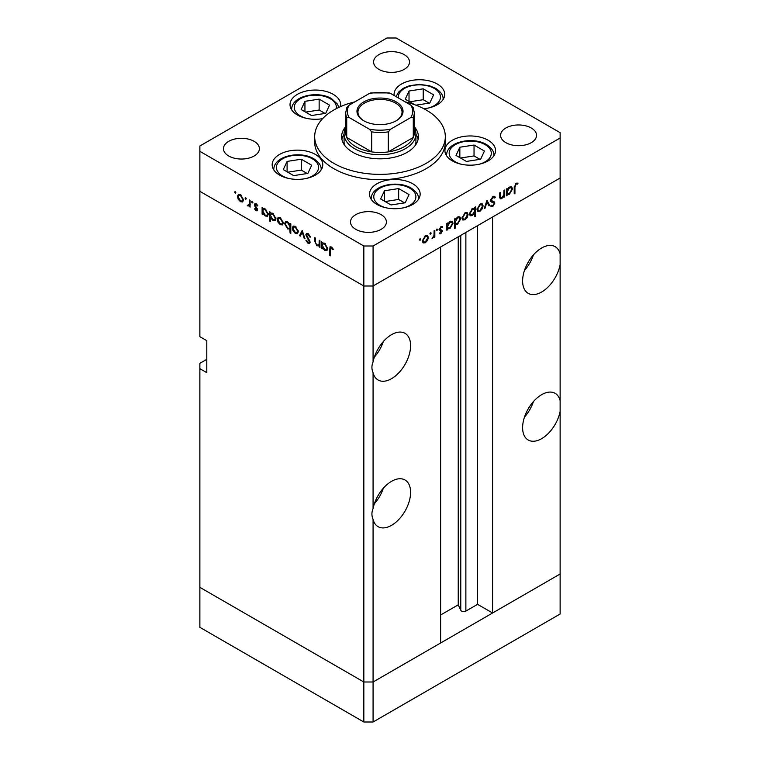 <?xml version="1.0" encoding="UTF-8"?>
<svg xmlns="http://www.w3.org/2000/svg" width="760" height="760" viewBox="0 0 760 760"><rect width="100%" height="100%" fill="white"/><g stroke="black" fill="none" stroke-linecap="round" stroke-linejoin="round"><path stroke-width="1.14" d="M373.074 722L373.074 681.995L440.619 642.998L440.619 247L373.074 285.998L373.074 361.959C371.535 365.541 371.535 369.123 373.074 372.704L373.074 508.62C371.535 512.211 371.535 515.793 373.074 519.375L373.074 681.995L363.831 681.995L199.87 587.337L199.87 627.332L363.831 722L373.074 722L560.13 614.004L560.13 574L373.074 681.995L363.831 681.995L363.831 722M560.13 253.954A26.942 15.561 120 0 0 555.133 246.667A26.942 15.561 120 0 0 541.661 247.998A26.942 15.561 120 0 0 524.058 271.748A26.942 15.561 120 0 0 528.19 293.331A26.942 15.561 120 0 0 541.661 292.001A26.942 15.561 120 0 0 560.13 264.708L560.13 400.624A26.942 15.561 120 0 0 555.133 393.328A26.942 15.561 120 0 0 541.661 394.668A26.942 15.561 120 0 0 524.058 418.409A26.942 15.561 120 0 0 528.19 440.002A26.942 15.561 120 0 0 541.661 438.662A26.942 15.561 120 0 0 560.13 411.378L560.13 574L492.584 612.997L492.584 216.999L560.13 178.001L560.13 264.708M524.466 270.446A26.942 15.561 120 0 0 533.444 254.885M560.13 400.624L560.13 411.378M524.466 417.116A26.942 15.561 120 0 0 533.444 401.555M373.074 519.375A26.942 15.561 120 0 0 378.072 526.67A26.942 15.561 120 0 0 391.542 525.331A26.942 15.561 120 0 0 409.146 501.59A26.942 15.561 120 0 0 405.023 479.997A26.942 15.561 120 0 0 391.542 481.337A26.942 15.561 120 0 0 373.074 508.62M374.357 503.775A26.942 15.561 120 0 0 383.334 488.224M373.074 372.704A26.942 15.561 120 0 0 378.072 380A26.942 15.561 120 0 0 391.542 378.67A26.942 15.561 120 0 0 409.146 354.92A26.942 15.561 120 0 0 405.023 333.327A26.942 15.561 120 0 0 391.542 334.666A26.942 15.561 120 0 0 373.074 361.959M374.357 357.115A26.942 15.561 120 0 0 383.334 341.553M492.584 612.997L477.574 604.333L465.87 611.087A3.049 1.758 180 0 1 461.558 611.087A3.049 1.758 180 0 1 460.769 610.299L458.233 604.836L440.619 615.001M206.796 359.337L199.87 363.337L199.87 587.337L363.831 681.995L363.831 285.998L199.87 191.33L199.87 336.67L206.796 340.67L206.796 372.666L199.87 368.666M199.87 151.335L199.87 191.33L363.831 285.998L373.074 285.998L363.831 285.998L363.831 246.002L373.074 246.002L560.13 137.997L560.13 132.667L396.169 38L386.925 38L199.87 145.996L199.87 151.335L363.831 246.002M458.233 604.836L458.233 236.835M477.574 604.333L477.574 225.663M414.295 127.813A35.929 20.738 180 0 1 415.929 133.998A35.929 20.738 180 0 1 393.747 153.159A35.929 20.738 180 0 1 354.597 148.666A35.929 20.738 180 0 1 344.071 133.998L344.071 141.996A35.929 20.738 0 0 0 344.46 145.018M345.705 126.72A38.38 22.154 0 0 0 341.62 136.667A38.38 22.154 0 0 0 352.868 152.332A38.38 22.154 0 0 0 394.687 157.139A38.38 22.154 0 0 0 418.38 136.667A38.38 22.154 0 0 0 414.295 126.72M344.071 134.207A38.38 22.154 0 0 0 341.905 139.336M354.825 101.868A65.322 37.715 0 0 0 314.678 136.667A65.322 37.715 0 0 0 333.811 163.333A65.322 37.715 0 0 0 404.994 171.504A65.322 37.715 0 0 0 445.322 136.667A65.322 37.715 0 0 0 426.189 110.001A65.322 37.715 0 0 0 405.175 101.868M314.678 136.667L314.678 141.996A65.322 37.715 0 0 0 333.811 168.663A65.322 37.715 0 0 0 404.994 176.843A65.322 37.715 0 0 0 445.322 141.996L445.322 136.667M488.129 140.239A25.308 14.611 0 0 0 460.55 137.066A25.308 14.611 0 0 0 444.923 150.566A25.308 14.611 0 0 0 452.333 160.901A25.308 14.611 0 0 0 479.921 164.065A25.308 14.611 0 0 0 495.548 150.566A25.308 14.611 0 0 0 488.129 140.239M412.737 183.758A25.308 14.611 0 0 0 385.159 180.595A25.308 14.611 0 0 0 369.531 194.094A25.308 14.611 0 0 0 376.941 204.43A25.308 14.611 0 0 0 404.529 207.594A25.308 14.611 0 0 0 420.156 194.094A25.308 14.611 0 0 0 412.737 183.758M315.381 154.423A25.308 14.611 0 0 0 287.793 151.25A25.308 14.611 0 0 0 272.166 164.749A25.308 14.611 0 0 0 279.585 175.085A25.308 14.611 0 0 0 307.163 178.258A25.308 14.611 0 0 0 322.791 164.749A25.308 14.611 0 0 0 315.381 154.423M340.413 106.666A25.308 14.611 0 0 0 340.651 104.662A25.308 14.611 0 0 0 333.231 94.335A25.308 14.611 0 0 0 305.653 91.162A25.308 14.611 0 0 0 290.026 104.662A25.308 14.611 0 0 0 297.435 114.997A25.308 14.611 0 0 0 322.601 118.664M423.899 108.737A25.308 14.611 0 0 0 444.724 94.354A25.308 14.611 0 0 0 437.304 84.028A25.308 14.611 0 0 0 409.726 80.855A25.308 14.611 0 0 0 394.098 94.354A25.308 14.611 0 0 0 394.183 95.522M228.732 156A17.965 10.374 180 0 1 223.468 148.666A17.965 10.374 180 0 1 234.564 139.08A17.965 10.374 180 0 1 254.134 141.332A17.965 10.374 180 0 1 259.397 148.666A17.965 10.374 180 0 1 248.311 158.251A17.965 10.374 180 0 1 228.732 156M505.865 142.661A17.965 10.374 180 0 1 500.603 135.337A17.965 10.374 180 0 1 511.689 125.751A17.965 10.374 180 0 1 531.269 128.003A17.965 10.374 180 0 1 536.531 135.337A17.965 10.374 180 0 1 525.436 144.913A17.965 10.374 180 0 1 505.865 142.661M381.159 214.662A17.965 10.374 0 0 0 361.579 212.42A17.965 10.374 0 0 0 350.493 221.996A17.965 10.374 0 0 0 355.756 229.33A17.965 10.374 0 0 0 375.326 231.582A17.965 10.374 0 0 0 386.412 221.996A17.965 10.374 0 0 0 381.159 214.662M404.244 54.663A17.965 10.374 0 0 0 384.674 52.421A17.965 10.374 0 0 0 373.587 61.997A17.965 10.374 0 0 0 378.841 69.331A17.965 10.374 0 0 0 398.42 71.582A17.965 10.374 0 0 0 409.507 61.997A17.965 10.374 0 0 0 404.244 54.663M319.922 245.404L316.948 245.869L314.744 241.138L314.744 237.652L315.466 238.079L315.552 242.886L317.081 245.109L319.086 244.463L319.2 240.226L319.922 240.644L319.922 247.465L318.858 246.078M319.922 244.435L318.563 245.223L319.922 243.979M305.834 234.802L306.479 233.424L308.142 233.605L310.602 237.063L309.918 237.139L308.142 234.564L306.555 235.23L309.633 240.673L310.08 242.355L309.548 243.57L308.094 243.39L305.938 240.568L306.594 240.369L308.17 242.478L309.358 241.975L305.834 234.802L308.019 233.538M308.227 233.662L306.555 235.23M308.17 242.478L309.985 241.613M302.204 230.413L305.007 238.849L304.219 238.402L302.262 232.303L300.295 236.132L299.516 235.685L302.204 230.413M297.559 233.548L295.308 233.377L293.065 230.954L292.258 228.066L293.18 226.062L295.308 226.318L298.376 231.591L297.435 233.624M282.54 224.874L280.288 224.703L278.046 222.281L277.229 219.393L278.151 217.379L280.288 217.645L283.347 222.917L282.406 224.95M263.292 208.591L265.24 208.952L268.318 214.282L267.444 216.22L265.221 216.001L262.827 213.237L262.827 214.5L262.105 214.082L262.105 207.261L263.074 208.696M235.21 191.615L235.885 192.784L235.21 193.173L234.536 192.005L235.21 191.615M235.885 192.784L235.21 193.173L235.885 192.784M242.744 201.894L240.493 201.723L238.25 199.31L237.443 196.412L238.364 194.408L240.493 194.664L243.552 199.946L242.611 201.98M245.679 197.657L246.354 198.825L245.679 199.215L245.005 198.046L245.679 197.657M246.354 198.825L245.679 199.215L246.354 198.825M250.078 205.304L247.912 206.017L247.285 205.418L249.223 204.459L249.356 199.909L250.078 200.326L250.078 207.148L249.356 205.722L248.966 206.074M248.054 205.257L250.078 203.965M252.206 201.428L252.88 202.597L252.206 202.986L251.531 201.818L252.206 201.428M252.88 202.597L252.206 202.986L252.88 202.597M257.545 209.779L257.089 210.833L256.053 210.71L254.534 208.867L255.027 208.563L256.053 209.874L256.813 209.399L254.704 205.903L254.933 203.566L256.167 203.718L257.849 205.618L257.374 205.969L256.205 204.573L255.16 205.067L257.545 209.779M256.053 209.874L257.44 209.038M256.823 204.212L255.16 205.067M270.959 213.018L272.906 213.38L275.984 218.709L275.11 220.647L272.887 220.428L270.493 217.607L270.493 221.682L269.772 221.264L269.772 211.689L270.74 213.123M290.805 228.579L287.669 228.969L284.591 223.639L285.466 221.701L287.698 221.92L290.082 224.675L290.082 223.421L290.805 223.839L290.805 233.405L290.082 232.987L289.826 229.178M322.772 242.934L324.719 243.295L327.798 248.624L326.923 250.562L324.7 250.344L322.306 247.579L322.306 248.843L321.584 248.425L321.584 241.604L322.553 243.038M332.025 247.523L330.182 249.698L330.182 255.901L329.46 255.483L330.02 246.819L331.341 247L333.298 249.204L332.87 249.679L330.562 247.865L331.673 247.219M499.5 196.831L501.828 197.761L503.842 194.798L503.956 190.437L504.678 190.019L504.678 196.84L503.956 197.258L503.956 196.023L501.704 198.673L500.166 198.854L499.5 193.011L500.222 192.584L500.697 197.951L499.519 197.267M494.665 198.065L492.898 197.534L491.311 200.032L491.596 200.782L494.38 201.932L494.836 203.091L492.841 206.425L490.684 206.083L491.34 205.133L492.926 205.418L494.104 203.556L493.572 202.654L491.406 201.951L490.58 200.44L492.898 196.583L494.608 196.412L495.349 197.201L494.665 198.065L492.708 196.697M490.589 200.203L491.919 201.011L490.589 200.25M491.255 206.539L490.684 206.083M491.34 205.133L491.834 205.504L491.302 205.19M491.796 202.217L491.264 201.324L493.639 202.692L490.181 201.02M486.961 200.25L489.753 205.447L488.975 205.903L487.008 202.075L485.051 208.173L484.262 208.62L486.961 200.25M483.123 205.855L482.315 208.734L480.063 211.166L477.822 211.337L477.014 209.38L480.063 204.107L482.201 203.841L483.123 205.855L482.22 205.333M468.094 214.529L467.286 217.417L465.034 219.839L462.792 220.01L461.985 218.053L465.034 212.781L467.172 212.524L468.094 214.529L467.2 214.006M446.851 228.123L447.583 228.541L447.583 229.805L446.851 230.223L446.851 223.402L447.583 222.984L447.583 224.162L449.996 221.473L452.181 221.255L453.074 223.24L449.967 228.541L447.925 228.807M420.071 238.744L420.736 239.134L420.071 240.302L419.397 239.913L420.071 238.744L420.736 239.134L420.071 238.744M420.071 240.302L419.397 239.913L420.071 240.302M560.13 137.997L560.13 178.001L373.074 285.998L373.074 246.002M428.412 237.443L427.595 240.331L425.353 242.754L423.101 242.924L422.294 240.968L425.353 235.695L427.481 235.439L428.412 237.443L427.509 236.92M430.53 232.702L431.205 233.092L430.53 234.26L429.856 233.871L430.53 232.702L431.205 233.092L430.53 232.702M430.53 234.26L429.856 233.871L430.53 234.26M434.112 230.755L434.834 230.337L434.834 237.158L434.112 237.576L434.112 236.578L432.031 238.659L433.979 235.467L434.112 230.755M436.962 228.998L437.627 229.387L436.962 230.546L436.287 230.156L436.962 228.998L437.627 229.387L436.962 228.998M436.962 230.546L436.287 230.156L436.962 230.546M442.12 227.563L440.952 227.525L439.907 229.225L442.026 230.289L442.291 231.182L440.8 233.833L439.289 233.738L439.784 232.864L440.8 232.997L441.57 231.638L439.46 230.575L439.185 229.681L440.914 226.708L442.605 226.66L442.12 227.563L440.791 226.784M439.784 232.864L440.8 232.997M441.37 231.135L439.46 230.575M440.173 229.795L441.588 230.033M454.518 223.639L455.249 224.057L455.249 228.123L454.518 228.541L454.518 218.975L455.249 218.557L455.249 219.735L457.662 217.037L459.847 216.828L460.74 218.814L457.634 224.114L455.61 224.343M474.126 208.097L474.829 208.506L474.829 207.243L475.56 206.825L475.56 216.4L474.829 216.818L474.829 212.828L472.425 215.574L470.231 215.792L469.338 213.816L472.445 208.506L474.497 208.25M506.34 193.781L507.062 194.199L507.062 195.462L506.34 195.88L506.34 189.059L507.062 188.641L507.062 189.82L509.475 187.131L511.661 186.912L512.553 188.898L509.447 194.199L507.404 194.465M516.059 184.167L514.938 187.216L514.938 193.429L514.216 193.847L514.216 187.539L516.097 183.189L518.044 183.131L517.617 184.1L515.356 183.758M418.095 139.336A38.38 22.154 0 0 0 415.929 134.207M415.54 145.018A35.929 20.738 0 0 0 415.929 141.996L415.929 133.998M427.082 240.027L427.595 240.331M424.441 242.231L425.353 242.754M423.016 240.549L423.709 242.07L425.353 241.917L427.68 237.851L427.006 236.341L425.353 236.531L423.016 240.549L422.36 240.169M424.688 236.151L425.353 236.531M434.112 236.74L434.834 237.158M439.622 233.149L440.8 233.833M439.195 229.881L441.18 231.021M440.781 226.793L441.892 227.439M440.325 227.164L440.952 227.525M439.299 228.874L439.907 229.225M439.717 228.959L439.983 229.852L442.291 231.182M446.851 229.387L447.583 229.805M446.851 223.744L447.583 224.162M450.69 221.15L450.756 221.625M452.143 222.708L453.074 223.24M449.103 228.038L449.967 228.541M447.336 227.373L446.851 227.563M447.583 226.375L448.248 227.905L449.958 227.706L452.342 223.649L451.639 222.148L449.967 222.319L447.583 226.375L446.851 225.957M449.312 221.939L449.967 222.319M454.518 227.706L455.249 228.123M454.518 219.317L455.249 219.735M458.356 216.723L458.423 217.198M459.819 218.281L460.74 218.814M456.769 223.611L457.634 224.114M455.002 222.946L454.518 223.126M455.249 221.948L455.914 223.478L457.624 223.278L460.019 219.222L459.315 217.721L457.634 217.892L455.249 221.948L454.518 221.53M456.978 217.512L457.634 217.892M466.763 217.113L467.286 217.417M464.132 219.317L465.034 219.839M462.707 217.635L463.401 219.155L465.044 219.004L467.372 214.938L466.697 213.427L465.044 213.617L462.707 217.635L462.051 217.255M464.379 213.237L465.044 213.617M474.829 215.982L475.56 216.4M471.513 215.052L472.425 215.574M474.829 210.672L474.173 209.152L472.454 209.342L470.07 213.398L470.763 214.899L472.445 214.728L474.829 210.672M471.789 208.952L472.454 209.342M469.404 213.018L470.07 213.398M481.792 208.439L482.315 208.734M479.151 210.643L480.063 211.166M477.736 208.952L478.42 210.482L480.063 210.33L482.401 206.264L481.726 204.754L480.063 204.943L477.736 208.952L477.08 208.582M479.398 204.564L480.063 204.943M488.309 204.62L489.753 205.447M486.466 201.761L487.008 202.075M484.509 207.86L485.051 208.173M493.734 196.261L495.349 197.201M492.167 197.115L492.898 197.534M490.675 199.671L491.311 200.032M492.072 200.602L492.528 201.761L494.836 203.091M491.131 205.438L492.841 206.425M490.827 201.391L492.489 202.35M503.956 196.422L504.678 196.84M499.529 197.419L501.704 198.673M506.34 195.044L507.062 195.462M506.34 189.401L507.062 189.82M510.169 186.808L510.236 187.292M511.632 188.366L512.553 188.898M508.582 193.695L509.447 194.199M506.825 193.04L506.34 193.22M507.062 192.033L507.728 193.562L509.438 193.373L511.831 189.306L511.128 187.805L509.447 187.976L507.062 192.033L506.34 191.615M508.792 187.596L509.447 187.976M514.216 193.011L514.938 193.429M516.068 183.207L517.617 184.1M515.679 183.464L516.582 183.996M241.395 201.21L240.493 201.723M238.773 199.006L238.25 199.31M238.345 195.899L237.443 196.412M238.165 196.831L240.493 200.897L242.145 201.048L242.829 199.519L240.493 195.51L238.839 195.31L238.165 196.831M241.157 195.12L240.493 195.51M243.485 199.139L242.829 199.519M250.078 206.302L249.356 206.73M250.078 204.763L247.912 206.017M250.22 204.677L249.594 204.079M247.845 205.086L247.285 205.418M257.545 209.845L256.053 210.71M255.037 208.582L254.534 208.867M257.165 208.344L256.614 208.658M256.329 207.148L255.769 207.47M255.255 205.589L254.704 205.903M256.139 203.699L254.438 204.687M262.827 213.664L262.105 214.082M266.114 215.488L265.221 216.001M262.827 211.081L265.212 215.156L266.912 215.346L267.596 213.855L265.212 209.779L263.463 209.579L262.827 211.081M265.876 209.399L265.212 209.779M268.251 213.475L267.596 213.855M270.493 220.846L269.772 221.264M273.78 219.916L272.887 220.428M270.493 215.507L272.878 219.583L274.578 219.773L275.262 218.281L272.878 214.206L271.139 214.006L270.493 215.507M273.543 213.826L272.878 214.206M275.918 217.901L275.262 218.281M281.19 224.181L280.288 224.703M278.569 221.977L278.046 222.281M278.131 218.87L277.229 219.393M277.96 219.802L280.288 223.868L281.931 224.019L282.625 222.499L280.288 218.481L278.635 218.291L277.96 219.802M280.953 218.101L280.288 218.481M283.28 222.119L282.625 222.499M290.805 232.57L290.082 232.987M290.805 227.99L290.329 227.82M288.553 228.456L287.669 228.969M285.513 223.107L284.591 223.639M290.805 224.257L290.082 224.675M290.082 226.841L287.698 222.766L286.007 222.575L285.313 224.067L287.688 228.142L289.437 228.332L290.805 226.423M288.363 222.376L287.698 222.766M296.21 232.855L295.308 233.377M293.588 230.65L293.065 230.954M293.16 227.544L292.258 228.066M292.98 228.475L295.317 232.541L296.96 232.693L297.644 231.173L295.317 227.155L293.654 226.964L292.98 228.475M295.982 226.774L295.317 227.155M298.3 230.793L297.644 231.173M304.76 238.089L304.219 238.402M302.793 231.99L302.262 232.303M300.951 234.85L299.516 235.685M310.498 236.806L309.918 237.139M308.864 234.146L308.142 234.564M310.08 242.24L308.094 243.39M309.339 240.169L308.826 240.464M308.275 238.602L307.733 238.906M319.922 246.63L319.2 247.047M317.813 245.376L316.948 245.869M322.306 248.007L321.584 248.425M325.594 249.831L324.7 250.344M322.306 245.423L324.691 249.498L326.391 249.688L327.075 248.197L324.7 244.122L322.952 243.922L322.306 245.423M325.356 243.732L324.7 244.122M327.731 247.817L327.075 248.197M330.182 255.065L329.46 255.483M332.471 248.007L331.835 248.377M415.929 105.174L429.799 103.028L433.608 94.829L423.215 88.825L409.022 91.019L405.213 99.218L414.789 104.747M409.022 101.412L409.022 91.019M429.134 103.122L423.215 99.712L409.688 101.802M423.215 99.712L423.215 88.825M307.876 173.423L311.676 165.224L301.283 159.22L287.09 161.414L283.28 169.613L293.673 175.617L307.876 173.423M287.09 171.807L287.09 161.414M307.211 173.517L301.283 170.107L287.755 172.197M301.283 170.107L301.283 159.22M325.726 113.335L329.536 105.136L319.143 99.132L304.94 101.337L301.14 109.525L311.534 115.529L325.726 113.335M304.94 111.729L304.94 101.337M325.062 113.439L319.143 110.019L305.615 112.109M319.143 110.019L319.143 99.132M405.232 202.758L409.041 194.57L398.648 188.565L384.446 190.76L380.646 198.958L391.039 204.962L405.232 202.758M384.446 201.153L384.446 190.76M404.567 202.863L398.648 199.443L385.12 201.542M398.648 199.443L398.648 188.565M480.624 159.239L484.433 151.041L474.041 145.036L459.838 147.231L456.038 155.43L466.431 161.434L480.624 159.239M459.838 157.624L459.838 147.231M479.959 159.334L474.041 155.923L460.512 158.013M474.041 155.923L474.041 145.036M363.717 120.736L363.717 120.736A23.028 13.29 180 0 1 363.717 101.935A23.028 13.29 180 0 1 396.283 101.935A23.028 13.29 180 0 1 396.283 120.736A23.028 13.29 180 0 1 363.717 120.736M395.931 120.935A22.049 12.73 0 0 0 402.049 112.129A22.049 12.73 0 0 0 395.589 103.132A22.049 12.73 0 0 0 371.564 100.377A22.049 12.73 0 0 0 357.95 112.129A22.049 12.73 0 0 0 364.069 120.935M349.153 117.524L346.721 117.458A34.295 19.798 180 0 1 345.705 112.67L345.705 132.667A34.295 19.798 0 0 0 346.721 137.456A34.295 19.798 0 0 0 355.756 146.661A34.295 19.798 0 0 0 371.706 151.876A34.295 19.798 0 0 0 388.293 151.876A34.295 19.798 0 0 0 413.278 137.456A34.295 19.798 0 0 0 414.295 132.667L414.295 112.67A34.295 19.798 180 0 1 413.278 117.458L410.846 117.524A32.661 18.858 0 0 0 410.846 105.146L390.716 93.518A32.661 18.858 0 0 0 369.284 93.518L349.153 105.146A32.661 18.858 0 0 0 349.153 117.524L369.284 129.143A32.661 18.858 0 0 0 390.716 129.143L410.846 117.524M346.721 117.458L346.721 137.456L371.706 151.876L371.706 131.879L369.284 129.143M344.071 133.998A35.929 20.738 180 0 1 345.705 127.813M390.716 129.143L388.293 131.879L388.293 151.876L413.278 137.456L413.278 117.458M369.284 93.518L370.766 92.919L389.234 92.919L390.716 93.518M410.846 105.146L413.278 107.872M349.153 105.146L346.854 107.369L345.705 112.67M460.769 610.299L460.769 235.362M465.87 611.087L465.87 232.417M439.251 230.185L440.524 230.916M499.5 195.377L500.222 195.795M514.225 186.808L514.938 187.216M250.078 201.78L249.356 202.198M315.466 240.72L314.744 241.138M319.922 242.278L319.2 242.696M330.21 248.748L329.46 249.185M428.498 107.996A21.062 12.16 0 0 0 434.302 88.426A21.062 12.16 0 0 0 410.609 85.975A21.062 12.16 0 0 0 398.411 97.964M443.089 99.161A23.674 13.671 180 0 1 443.08 99.531L443.089 99.161C443.412 95.484 440.914 91.855 435.613 88.293L429.372 85.719L419.387 84.379L409.507 85.699L403.284 88.255L398.525 92.093L396.074 96.615M306.565 178.391A21.062 12.16 0 0 0 312.379 158.821A21.062 12.16 0 0 0 282.587 158.821A21.062 12.16 0 0 0 282.587 176.016A21.062 12.16 0 0 0 288.392 178.391M321.157 169.556A23.674 13.671 180 0 1 321.147 169.927L321.157 169.556C321.48 165.88 318.991 162.26 313.68 158.688C300.295 150.546 273.742 155.677 273.799 169.556A23.674 13.671 180 0 0 273.809 169.927L273.799 169.556M336.281 108.651A21.062 12.16 0 0 0 330.229 98.734A21.062 12.16 0 0 0 300.438 98.734A21.062 12.16 0 0 0 300.438 115.928A21.062 12.16 0 0 0 306.251 118.303M403.93 207.736A21.062 12.16 0 0 0 409.735 188.166A21.062 12.16 0 0 0 379.943 188.166A21.062 12.16 0 0 0 379.943 205.361A21.062 12.16 0 0 0 385.757 207.736M418.522 198.892A23.674 13.671 180 0 1 418.513 199.272L418.522 198.892C418.845 195.215 416.347 191.596 411.046 188.034C397.651 179.892 371.099 185.022 371.165 198.892A23.674 13.671 180 0 0 371.174 199.272L371.165 198.892M479.322 164.207A21.062 12.16 0 0 0 485.127 144.637A21.062 12.16 0 0 0 455.335 144.637A21.062 12.16 0 0 0 455.335 161.832A21.062 12.16 0 0 0 461.149 164.207M493.914 155.373A23.674 13.671 180 0 1 493.905 155.743L493.914 155.373C494.237 151.696 491.739 148.067 486.438 144.505C473.043 136.363 446.49 141.493 446.557 155.373A23.674 13.671 180 0 0 446.566 155.743L446.557 155.373M388.293 131.879A34.295 19.798 180 0 1 371.706 131.879M423.709 242.07L422.303 241.262M427.006 236.341L425.628 235.543M441.284 231.078L438.976 229.738M448.248 227.905L446.851 227.097M451.639 222.148L450.243 221.331M455.914 223.478L454.518 222.67M459.315 217.721L457.909 216.904M463.401 219.155L461.994 218.348M466.697 213.427L465.32 212.629M474.173 209.152L472.758 208.335M470.763 214.899L469.347 214.082M478.42 210.482L477.023 209.665M481.726 204.754L480.349 203.956M507.728 193.562L506.34 192.755M511.128 187.805L509.722 186.998M238.839 195.31L240.217 194.522M242.145 201.048L243.542 200.232M248.748 205.276L250.078 204.506M256.566 209.921L257.507 209.38M255.436 204.497L256.452 203.908M263.463 209.579L264.879 208.772M266.912 215.346L268.308 214.538M271.139 214.006L272.545 213.199M274.578 219.773L275.975 218.965M278.635 218.291L280.003 217.493M281.931 224.019L283.337 223.212M289.437 228.332L290.805 227.544M286.007 222.575L287.403 221.768M293.654 226.964L295.032 226.166M296.96 232.693L298.357 231.885M309.082 242.601L310.061 242.031M322.952 243.922L324.358 243.105M326.391 249.688L327.798 248.881M338.789 107.407L337.497 104.168L331.541 98.6C318.145 90.469 291.593 95.598 291.659 109.468M413.145 107.369L414.295 112.67"/></g></svg>
